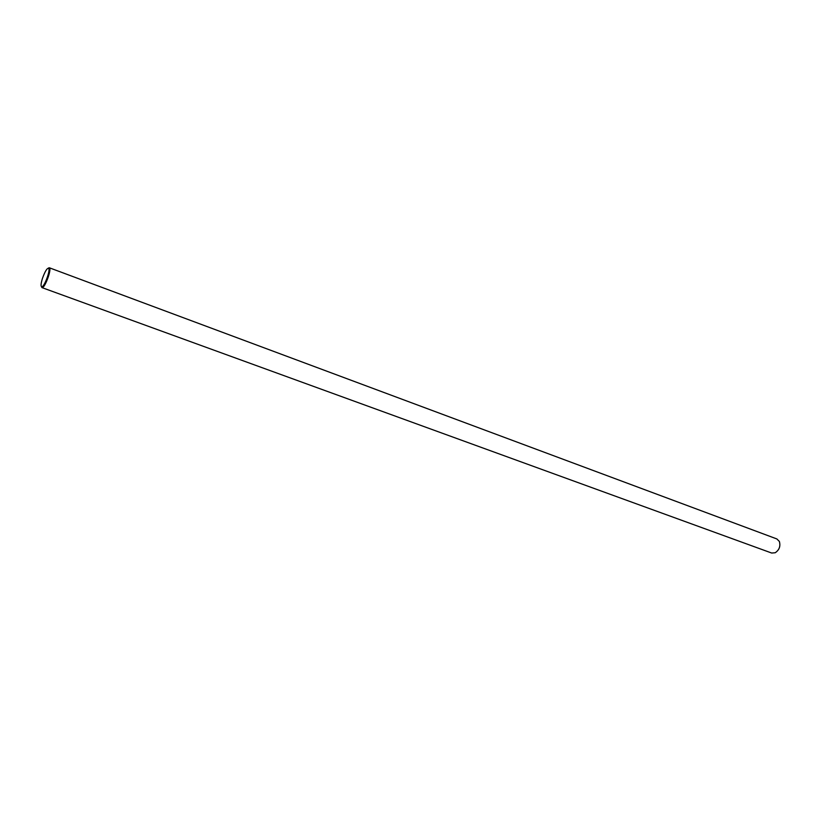 <?xml version="1.0" encoding="UTF-8"?>
<svg xmlns="http://www.w3.org/2000/svg" width="821" height="821" viewBox="0 0 821 821"><rect width="100%" height="100%" fill="white"/><g stroke="black" fill="none" stroke-linecap="round" stroke-linejoin="round"><path stroke-width="1.23" d="M41.471 286.734L41.984 287.617L771.678 553.036L775.219 552.749C779.283 549.967 780.668 546.211 779.375 541.46L776.871 538.945L49.291 267.759L48.336 268.098M41.984 287.617L42.435 287.586C45.196 287.011 51.354 270.304 49.619 268.067L49.291 267.759M778.903 548.869L779.663 546.796M42.415 278.493C40.763 284.035 40.619 286.796 42.004 286.765C44.601 286.221 50.389 270.52 48.767 268.416C47.218 267.728 45.104 271.084 42.415 278.493M42.004 286.765L42.435 287.586M48.767 268.416L49.619 268.067"/></g></svg>
